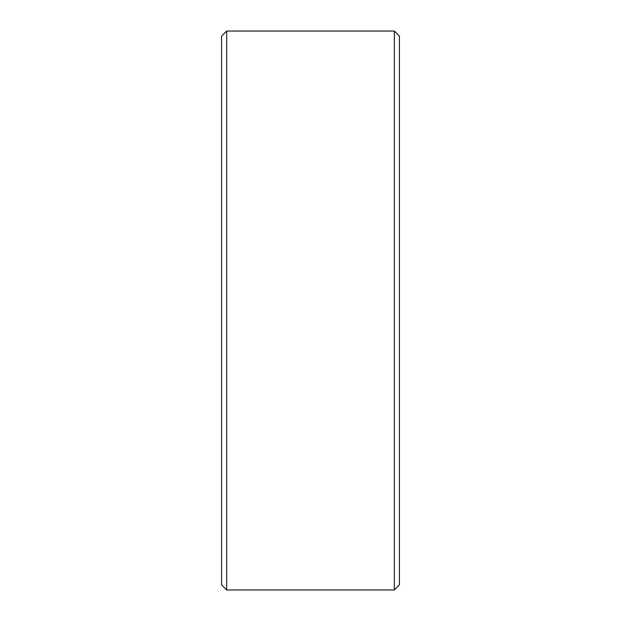 <?xml version="1.0" encoding="UTF-8"?>
<svg xmlns="http://www.w3.org/2000/svg" width="621" height="621" viewBox="0 0 621 621"><rect width="100%" height="100%" fill="white"/><g stroke="black" fill="none" stroke-linecap="round" stroke-linejoin="round"><path stroke-width="0.93" d="M226.665 31.05L226.665 589.95L394.335 589.95L394.335 31.05L226.665 31.05L221.581 36.134L221.581 584.866L226.665 589.95M394.335 31.05L399.419 36.134L399.419 584.866L394.335 589.95"/></g></svg>
